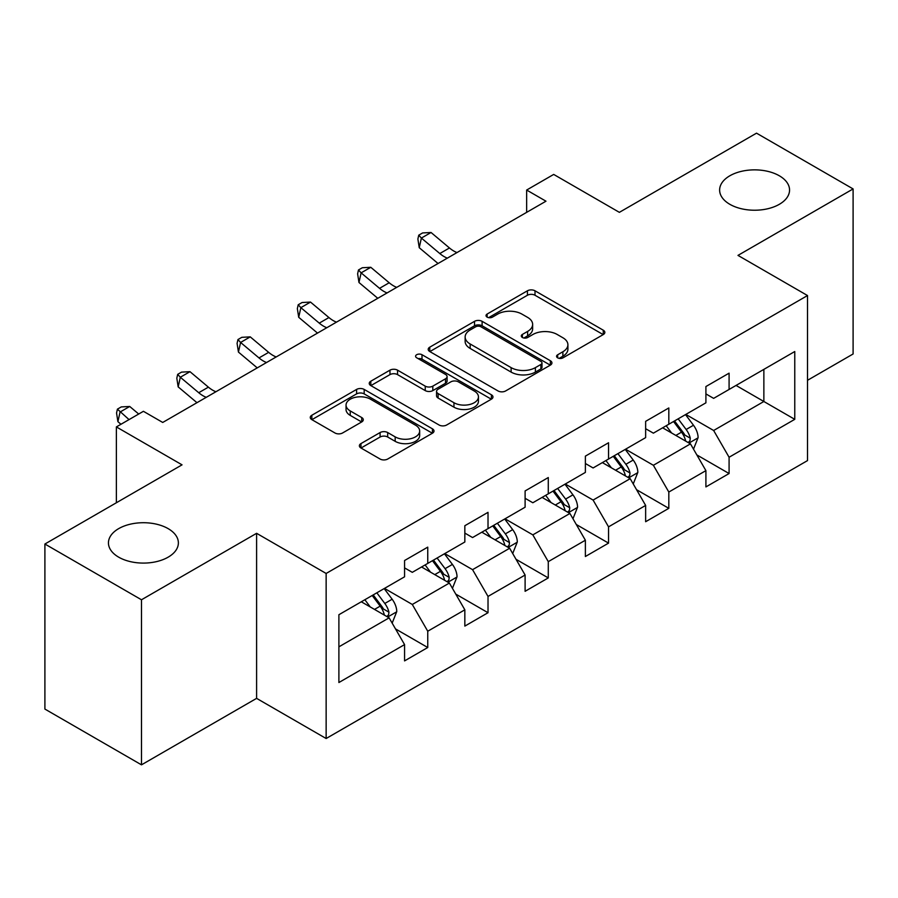 <?xml version="1.0" encoding="UTF-8"?>
<svg xmlns="http://www.w3.org/2000/svg" width="898" height="898" viewBox="0 0 898 898"><rect width="100%" height="100%" fill="white"/><g stroke="black" fill="none" stroke-linecap="round" stroke-linejoin="round"><path stroke-width="1.35" d="M557.669 357.842A3.749 2.166 0 0 0 562.979 357.842L603.265 334.572A5.366 3.098 0 0 0 604.837 332.383A5.366 3.098 0 0 0 603.265 330.195L535.006 290.795A5.366 3.098 0 0 0 527.429 290.795L487.131 314.053A3.749 2.166 0 0 0 486.031 315.58A3.749 2.166 0 0 0 487.131 317.117A3.749 2.166 0 0 0 492.441 317.117L497.66 314.109A17.163 9.912 0 0 1 521.929 314.109L527.62 317.387A17.163 9.912 0 0 1 532.637 324.391A17.163 9.912 0 0 1 527.62 331.407L522.4 334.415A3.749 2.166 0 0 0 521.3 335.942A3.749 2.166 0 0 0 522.4 337.48A3.749 2.166 0 0 0 527.71 337.48L532.929 334.471A17.163 9.912 0 0 1 557.198 334.471L562.878 337.749A17.163 9.912 0 0 1 567.906 344.753A17.163 9.912 0 0 1 562.878 351.758L557.669 354.777A3.749 2.166 0 0 0 556.569 356.304A3.749 2.166 0 0 0 557.669 357.842L557.669 354.777M168.139 528.63A34.966 20.183 0 0 0 130.03 524.252A34.966 20.183 0 0 0 108.445 542.897A34.966 20.183 0 0 0 118.693 557.175A34.966 20.183 0 0 0 156.791 561.553A34.966 20.183 0 0 0 178.376 542.897A34.966 20.183 0 0 0 168.139 528.63M779.307 175.772A34.966 20.183 0 0 0 741.209 171.395A34.966 20.183 0 0 0 719.624 190.039A34.966 20.183 0 0 0 729.861 204.317A34.966 20.183 0 0 0 767.97 208.695A34.966 20.183 0 0 0 789.555 190.039A34.966 20.183 0 0 0 779.307 175.772M360.951 443.601A5.366 3.098 0 0 0 359.38 445.79A5.366 3.098 0 0 0 360.951 447.979L380.101 459.035A5.366 3.098 0 0 0 387.689 459.035L432.432 433.206A5.366 3.098 0 0 0 434.003 431.018A5.366 3.098 0 0 0 432.432 428.829L364.173 389.418A5.366 3.098 0 0 0 356.596 389.418L311.842 415.258A5.366 3.098 0 0 0 310.27 417.447A5.366 3.098 0 0 0 311.842 419.635L334.976 432.982A5.366 3.098 0 0 0 342.565 432.982L361.714 421.937A5.366 3.098 0 0 0 363.286 419.736A5.366 3.098 0 0 0 361.714 417.548L350.242 410.925A14.346 8.284 0 0 1 346.044 405.077A14.346 8.284 0 0 1 354.89 397.421A14.346 8.284 0 0 1 370.526 399.217L415.46 425.158A14.346 8.284 0 0 1 419.669 431.018A14.346 8.284 0 0 1 410.813 438.673A14.346 8.284 0 0 1 395.176 436.877L387.689 432.544A5.366 3.098 0 0 0 380.101 432.544L360.951 443.601L360.951 447.979M807.515 380.303L853.1 353.98L853.1 188.928L756.52 133.162L619.373 212.343L553.696 174.425L526.655 190.039L545.973 201.197L162.729 422.453L143.411 411.306L116.37 426.92L116.37 502.757M141.48 599.774L141.48 764.838L256.603 698.363L256.603 533.311L141.48 599.774L44.9 544.02L182.047 464.838L116.37 426.92M256.603 533.311L326.142 573.463L807.515 295.543L807.515 460.595L326.142 738.515L326.142 573.463M853.1 188.928L737.976 255.391L807.515 295.543M498.042 390.956A5.366 3.098 0 0 0 505.619 390.956L550.362 365.116A5.366 3.098 0 0 0 551.933 362.927A5.366 3.098 0 0 0 550.362 360.738L482.114 321.327A5.366 3.098 0 0 0 474.526 321.327L429.783 347.167A5.366 3.098 0 0 0 428.211 349.356A5.366 3.098 0 0 0 429.783 351.545L498.042 390.956M418.199 358.65A3.749 2.166 0 0 1 422.004 359.178L422.004 354.721L491.397 394.783A5.366 3.098 0 0 1 492.968 396.972A5.366 3.098 0 0 1 491.397 399.161L446.654 425.001A5.366 3.098 0 0 1 439.066 425.001L370.818 385.59L370.818 381.212A5.366 3.098 0 0 0 369.246 383.401A5.366 3.098 0 0 0 370.818 385.59M370.818 381.212L389.968 370.156A5.366 3.098 0 0 1 397.545 370.156L425.225 386.14A5.366 3.098 0 0 0 432.814 386.14L445.52 378.799A5.366 3.098 0 0 0 447.092 376.61A5.366 3.098 0 0 0 445.52 374.421L416.694 357.786A3.749 2.166 0 0 1 415.594 356.248A3.749 2.166 0 0 1 417.918 354.25A3.749 2.166 0 0 1 422.004 354.721M141.48 764.838L44.9 709.072L44.9 544.02M395.49 628.892L427.751 647.514L427.751 631.227L464.838 609.821L464.838 626.097L488.018 612.717L488.018 596.429L525.106 575.023L525.106 591.299L548.285 577.919L548.285 561.643L585.373 540.226L585.373 556.513L608.552 543.122L608.552 526.845L645.64 505.428L645.64 521.716L668.819 508.335L668.819 492.048L705.907 470.631L705.907 486.918L729.086 473.538L729.086 457.25L794.764 419.332L794.764 351.533L763.861 369.37L763.861 401.496L794.764 419.332M427.751 647.514L404.571 660.894L404.571 644.607L338.894 682.525L338.894 614.726L404.571 576.808L404.571 560.52L427.751 547.14L427.751 563.416L464.838 542.01L464.838 525.723L488.018 512.343L488.018 528.63L525.106 507.213L525.106 490.937L548.285 477.545L548.285 493.833L585.373 472.415L585.373 456.139L608.552 442.759L608.552 459.035L645.64 437.629L645.64 421.342L668.819 407.961L668.819 424.238L705.907 402.832L705.907 386.544L729.086 373.164L729.086 389.451L794.764 351.533M421.566 566.986L449.382 583.049L412.294 604.466L384.479 588.403M404.571 567.884L412.294 572.34L427.751 563.416M412.294 604.466L427.751 631.227M449.382 583.049L464.838 609.821M481.833 532.2L509.649 548.251L472.561 569.669L444.746 553.606M464.838 533.086L472.561 537.554L488.018 528.63M472.561 569.669L488.018 596.429M509.649 548.251L525.106 575.023M542.1 497.402L569.916 513.465L532.828 534.871L505.013 518.808M525.106 498.289L532.828 502.757L548.285 493.833M532.828 534.871L548.285 561.643M569.916 513.465L585.373 540.226M602.367 462.605L630.183 478.668L593.095 500.074L565.28 484.022M585.373 463.503L593.095 467.959L608.552 459.035M593.095 500.074L608.552 526.845M630.183 478.668L645.64 505.428M662.634 427.807L690.461 443.87L653.374 465.287L625.547 449.225M645.64 428.705L653.374 433.162L668.819 424.238M653.374 465.287L668.819 492.048M690.461 443.87L705.907 470.631M736.046 385.433L763.861 401.496L713.641 430.49L685.814 414.427M705.907 393.908L713.641 398.364L729.086 389.451M713.641 430.49L729.086 457.25M256.603 698.363L326.142 738.515M526.655 190.039L526.655 212.343M338.894 646.841L389.115 617.846L361.299 601.783M389.115 617.846L404.571 644.607M696.826 454.916L729.086 473.538M636.559 489.702L668.819 508.335M576.292 524.499L608.552 543.122M516.024 559.297L548.285 577.919M455.757 594.094L488.018 612.717M559.162 358.369L562.878 356.225A17.163 9.912 0 0 0 567.906 349.221L567.906 344.753M532.637 324.391L532.637 328.859A17.163 9.912 0 0 1 527.62 335.863L523.904 338.007M603.198 334.617L535.006 295.251A5.366 3.098 0 0 0 527.429 295.251L488.635 317.645M550.294 365.16L482.114 325.794A5.366 3.098 0 0 0 474.526 325.794L429.85 351.589M540.888 364.465A3.749 2.166 0 0 0 541.988 362.927A3.749 2.166 0 0 0 540.888 361.4L480.969 326.805A3.749 2.166 0 0 0 475.659 326.805L470.17 329.981A17.163 9.912 0 0 0 465.142 336.986A17.163 9.912 0 0 0 470.17 343.99L511.119 367.63A17.163 9.912 0 0 0 535.388 367.63L540.888 364.465L540.888 368.921A3.749 2.166 0 0 0 541.988 367.394L541.988 362.927M465.142 336.986L465.142 341.442A17.163 9.912 0 0 0 470.17 348.446L470.17 343.99M540.888 368.921L535.388 372.098A17.163 9.912 0 0 1 511.119 372.098L470.17 348.446M370.885 385.624L389.968 374.612L389.968 370.156M447.092 376.61L447.092 381.078A5.366 3.098 0 0 1 445.52 383.266L432.814 390.596A5.366 3.098 0 0 1 425.225 390.596L397.545 374.612A5.366 3.098 0 0 0 389.968 374.612M422.004 359.178L491.329 399.206M453.95 402.719A14.346 8.284 0 0 0 469.587 404.515A14.346 8.284 0 0 0 478.443 396.86A14.346 8.284 0 0 0 474.245 391.012L458.407 381.863A5.366 3.098 0 0 0 450.83 381.863L438.123 389.204A5.366 3.098 0 0 0 436.551 391.393A5.366 3.098 0 0 0 438.123 393.582L453.95 402.719L453.95 407.176A14.346 8.284 0 0 0 469.587 408.972A14.346 8.284 0 0 0 478.443 401.327L478.443 396.86M436.551 391.393L436.551 395.85A5.366 3.098 0 0 0 438.123 398.039L438.123 393.582M453.95 407.176L438.123 398.039M419.669 431.018L419.669 435.474A14.346 8.284 0 0 1 410.813 443.129A14.346 8.284 0 0 1 395.176 441.333L387.689 437.012A5.366 3.098 0 0 0 380.101 437.012L361.03 448.023M346.044 405.077L346.044 409.533A14.346 8.284 0 0 0 350.242 415.392L350.242 410.925M361.636 421.97L350.242 415.392M432.365 433.251L364.173 393.885A5.366 3.098 0 0 0 356.596 393.885L311.92 419.669M693.503 449.157L698.105 437.584A14.48 8.363 -120 0 0 693.481 425.248L685.511 414.607M671.614 432.993L666.193 425.764M688.216 442.579L689.967 440.727L690.281 438.202A14.48 8.363 -120 0 0 686.139 429.491L678.17 418.85M674.544 420.938L683.389 432.746A7.375 4.254 60 0 1 684.725 434.991L690.281 438.202M673.534 421.521L681.503 432.163A14.48 8.363 60 0 1 685.645 440.873M447.339 258.141A27.322 15.771 60 0 1 439.807 253.539L421.387 238.071L419.243 247.702L437.652 263.181A40.971 23.662 -120 0 0 438.044 263.507M457.003 252.562A27.322 15.771 60 0 1 449.46 247.971L431.051 232.492L421.387 238.071L418.749 235.175L422.61 232.941L431.051 232.492M419.243 247.702L417.884 239.025L418.749 235.175M633.236 483.955L637.838 472.37A14.48 8.363 -120 0 0 633.213 460.045L625.244 449.404M611.347 467.779L605.925 460.551M627.949 477.377L629.7 475.513L630.014 472.988A14.48 8.363 -120 0 0 625.872 464.288L617.903 453.636M614.277 455.735L623.122 467.544A7.375 4.254 60 0 1 624.458 469.777L630.014 472.988M613.267 456.319L621.236 466.96A14.48 8.363 60 0 1 625.378 475.671M572.969 518.752L577.571 507.168A14.48 8.363 -120 0 0 572.946 494.843L564.977 484.202M551.08 502.577L545.658 495.348M567.682 512.163L569.433 510.311L569.747 507.785A14.48 8.363 -120 0 0 565.605 499.075L557.636 488.433M554.01 490.533L562.855 502.341A7.375 4.254 60 0 1 564.191 504.575L569.747 507.785M553 491.116L560.969 501.758A14.48 8.363 60 0 1 565.111 510.468M387.072 292.928A27.322 15.771 60 0 1 379.54 288.337L361.119 272.857L358.976 282.5L377.385 297.968A40.971 23.662 -120 0 0 377.777 298.293M396.736 287.36A27.322 15.771 60 0 1 389.193 282.758L370.784 267.29L361.119 272.857L358.482 269.961L362.343 267.739L370.784 267.29M358.976 282.5L357.617 273.823L358.482 269.961M326.805 327.725A27.322 15.771 60 0 1 319.261 323.134L300.852 307.655L298.708 317.297L317.117 332.765A40.971 23.662 -120 0 0 317.51 333.091M336.469 322.146A27.322 15.771 60 0 1 328.926 317.555L310.517 302.076L300.852 307.655L298.215 304.759L302.076 302.525L310.517 302.076M298.708 317.297L297.35 308.609L298.215 304.759M512.702 553.538L517.304 541.965A14.48 8.363 -120 0 0 512.679 529.64L504.71 518.988M490.802 537.374L485.391 530.146M507.415 546.961L509.166 545.108L509.48 542.583A14.48 8.363 -120 0 0 505.338 533.872L497.369 523.231M493.743 525.319L502.588 537.127A7.375 4.254 60 0 1 503.924 539.372L509.48 542.583M492.733 525.902L500.702 536.555A14.48 8.363 60 0 1 504.844 545.254M452.435 588.336L457.037 576.763A14.48 8.363 -120 0 0 452.412 564.427L444.443 553.785M430.535 572.172L425.124 564.943M447.148 581.758L448.899 579.906L449.213 577.38A14.48 8.363 -120 0 0 445.071 568.67L437.101 558.028M433.476 560.116L442.321 571.925A7.375 4.254 60 0 1 443.657 574.17L449.213 577.38M432.466 560.7L440.435 571.341A14.48 8.363 60 0 1 444.577 580.052M392.168 623.133L396.77 611.549A14.48 8.363 -120 0 0 392.145 599.224L384.176 588.583M370.268 606.969L364.857 599.729M386.881 616.556L388.632 614.703L388.946 612.167A14.48 8.363 -120 0 0 384.804 603.467L376.834 592.815M373.209 594.914L382.054 606.722A7.375 4.254 60 0 1 383.39 608.967L388.946 612.167M372.199 595.497L380.168 606.139A14.48 8.363 60 0 1 384.31 614.849M266.538 362.523A27.322 15.771 60 0 1 258.994 357.932L240.585 342.452L238.441 352.083L256.85 367.563A40.971 23.662 -120 0 0 257.243 367.888M276.202 356.944A27.322 15.771 60 0 1 268.659 352.353L250.25 336.873L240.585 342.452L237.948 339.556L241.809 337.322L250.25 336.873M238.441 352.083L237.083 343.406L237.948 339.556M206.271 397.32A27.322 15.771 60 0 1 198.727 392.718L180.318 377.25L178.174 386.881L196.583 402.36A40.971 23.662 -120 0 0 196.976 402.686M215.935 391.741A27.322 15.771 60 0 1 208.392 387.15L189.983 371.671L180.318 377.25L177.681 374.354L181.542 372.12L189.983 371.671M178.174 386.881L176.816 378.204L177.681 374.354M138.707 414.023L129.716 406.468L120.051 412.047L117.907 421.678L120.972 424.26M129.043 419.602L117.413 409.14L121.275 406.917L129.716 406.468M117.907 421.678L116.549 413.001L117.413 409.14M562.878 356.225L562.878 351.758M522.4 337.48L522.4 334.415M527.62 335.863L527.62 331.407M487.131 317.117L487.131 314.053M527.429 295.251L527.429 290.795M535.006 295.251L535.006 290.795M603.265 334.572L603.265 330.195M429.783 351.545L429.783 347.167M474.526 325.794L474.526 321.327M482.114 325.794L482.114 321.327M550.362 365.116L550.362 360.738M511.119 372.098L511.119 367.63M535.388 372.098L535.388 367.63M397.545 374.612L397.545 370.156M425.225 390.596L425.225 386.14M432.814 390.596L432.814 386.14M445.52 383.266L445.52 378.799M491.397 399.161L491.397 394.783M380.101 437.012L380.101 432.544M387.689 437.012L387.689 432.544M395.176 441.333L395.176 436.877M361.714 421.937L361.714 417.548M311.842 419.635L311.842 415.258M356.596 393.885L356.596 389.418M364.173 393.885L364.173 389.418M432.432 433.206L432.432 428.829M689.024 443.04L698.004 437.865M686.139 429.491L693.481 425.248M675.846 435.429L681.503 432.163M439.807 253.539L449.46 247.971M628.757 477.837L637.737 472.651M625.872 464.288L633.213 460.045M615.579 470.226L621.236 466.96M568.49 512.635L577.47 507.449M565.605 499.075L572.946 494.843M555.312 505.024L560.969 501.758M379.54 288.337L389.193 282.758M319.261 323.134L328.926 317.555M508.223 547.432L517.203 542.246M505.338 533.872L512.679 529.64M495.045 539.821L500.702 536.555M447.956 582.23L456.936 577.044M445.071 568.67L452.412 564.427M434.778 574.619L440.435 571.341M387.689 617.016L396.669 611.83M384.804 603.467L392.145 599.224M374.511 609.405L380.168 606.139M258.994 357.932L268.659 352.353M198.727 392.718L208.392 387.15"/></g></svg>
